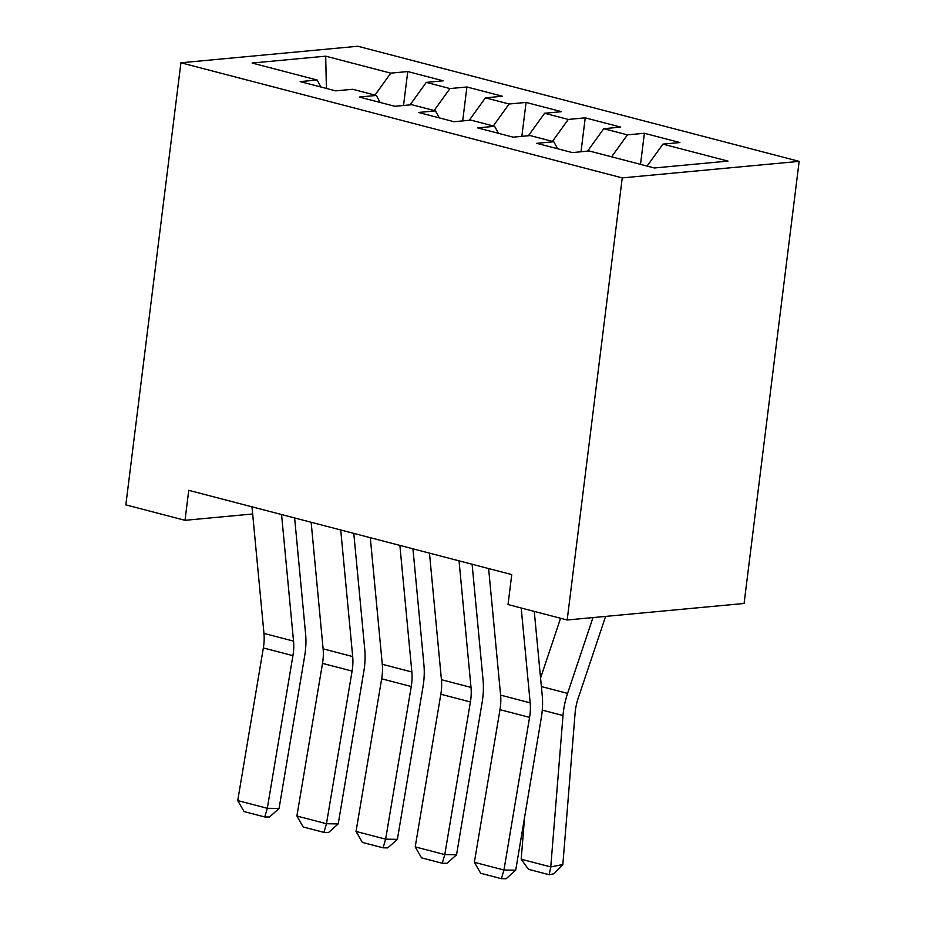 <?xml version="1.0" encoding="UTF-8"?>
<svg xmlns="http://www.w3.org/2000/svg" width="925" height="925" viewBox="0 0 925 925"><rect width="100%" height="100%" fill="white"/><g stroke="black" fill="none" stroke-linecap="round" stroke-linejoin="round"><path stroke-width="1.39" d="M799.154 161.366L357.825 46.25L180.918 62.773L622.247 177.889L799.154 161.366L744.082 603.47L567.175 619.993L622.247 177.889M326.386 88.442L325.704 56.171L252.074 63.039L317.148 80.013L300.174 81.608L335.671 90.858L352.645 89.274L376.313 95.448L359.339 97.032L394.836 106.294L411.81 104.71L435.467 110.884L418.493 112.468L453.99 121.718L470.964 120.134L494.632 126.309L477.658 127.893L513.155 137.154L530.129 135.57L553.786 141.745L536.812 143.329L572.309 152.59L589.283 150.995L654.357 167.98L727.987 161.1L662.913 144.127L679.887 142.542L644.39 133.281L627.416 134.865L603.759 128.691L620.733 127.107L585.236 117.845L568.262 119.429L544.594 113.266L561.567 111.671L526.071 102.421L509.097 104.005L485.44 97.83L502.414 96.246L466.917 86.985L449.943 88.569L426.275 82.394L443.248 80.81L407.752 71.549L403.531 105.485M325.704 56.171L390.778 73.144L407.752 71.549M567.175 619.993L508.022 604.557L511.756 574.587L188.746 490.331L185.012 520.312L252.664 513.988M426.275 82.394L410.11 104.86M449.943 88.569L434.137 110.526M317.148 80.013L320.975 87.031M485.44 97.83L469.264 120.296M509.097 104.005L493.291 125.962M376.313 95.448L380.14 102.455M544.594 113.266L528.429 135.732M568.262 119.429L552.456 141.398M435.467 110.884L439.294 117.891M603.759 128.691L587.583 151.157M627.416 134.865L611.61 156.822M494.632 126.309L498.459 133.327M662.913 144.127L647.107 166.084M553.786 141.745L557.613 148.752M180.918 62.773L125.846 504.877L185.012 520.312M390.778 73.144L374.972 95.102M644.39 133.281L640.516 164.361M585.236 117.845L581.004 151.769M526.071 102.421L521.85 136.345M466.917 86.985L462.685 120.909M521.203 608.003L530.175 702.85A38.318 23.102 -75.4 0 1 529.574 717.384L503.952 870.032L515.711 870.205L541.333 717.557A57.477 34.653 104.6 0 0 542.247 695.75L534.268 611.402M488.62 568.551L500.598 695.126A38.318 23.102 -75.4 0 1 499.986 709.672L474.363 862.308L503.952 870.032L501.396 878.681L480.699 873.281L474.363 862.308M515.711 870.205L506.102 878.75L501.396 878.681M521.191 859.209L550.768 866.922L562.851 864.528L554.006 873.767L549.173 874.726L528.476 869.327L521.191 859.209L524.579 817.399M540.57 678.025L560.585 618.27M549.173 874.726L550.768 866.922L563.013 715.534A57.477 34.653 -75.4 0 1 567.58 693.392L592.971 617.588M605.609 616.408L578.148 698.363A38.318 23.102 104.6 0 0 575.107 713.129L562.851 864.528M459.043 560.839L471.01 687.414A38.318 23.102 -75.4 0 1 470.409 701.959L444.786 854.596L456.557 854.769L482.168 702.133A57.477 34.653 104.6 0 0 483.081 680.326L472.108 564.25M429.466 553.127L441.433 679.702A38.318 23.102 -75.4 0 1 440.832 694.236L415.209 846.884L444.786 854.596L442.243 863.245L421.534 857.845L415.209 846.884M456.557 854.769L446.948 863.314L442.243 863.245M399.877 545.403L411.856 671.989A38.318 23.102 -75.4 0 1 411.255 686.523L385.632 839.16L397.392 839.345L423.014 686.697A57.477 34.653 104.6 0 0 423.928 664.89L412.943 548.814M370.301 537.691L382.279 664.266A38.318 23.102 -75.4 0 1 381.667 678.811L356.044 831.448L385.632 839.16L383.077 847.82L362.38 842.421L356.044 831.448M397.392 839.345L387.783 847.89L383.077 847.82M340.724 529.979L352.691 656.553A38.318 23.102 -75.4 0 1 352.09 671.087L326.467 823.736L338.226 823.909L363.849 671.261A57.477 34.653 104.6 0 0 364.762 649.454L353.789 533.378M311.147 522.267L323.114 648.841A38.318 23.102 -75.4 0 1 322.513 663.375L296.89 816.023L326.467 823.736L323.923 832.384L303.215 826.985L296.89 816.023M338.226 823.909L328.629 832.454L323.923 832.384M281.558 514.543L293.537 641.118A38.318 23.102 -75.4 0 1 292.924 655.663L267.313 808.3L279.072 808.473L304.695 655.837A57.477 34.653 104.6 0 0 305.608 634.03L294.624 517.954M251.982 506.831L263.96 633.405A38.318 23.102 -75.4 0 1 263.347 647.939L237.725 800.587L267.313 808.3L264.758 816.96L244.061 811.56L237.725 800.587M279.072 808.473L269.464 817.029L264.758 816.96M530.175 702.85L500.598 695.126M529.574 717.384L499.986 709.672M542.27 710.122L563.013 715.534M541.368 686.547L567.58 693.392M471.01 687.414L441.433 679.702M470.409 701.959L440.832 694.236M411.856 671.989L382.279 664.266M411.255 686.523L381.667 678.811M352.691 656.553L323.114 648.841M352.09 671.087L322.513 663.375M293.537 641.118L263.96 633.405M292.924 655.663L263.347 647.939"/></g></svg>
